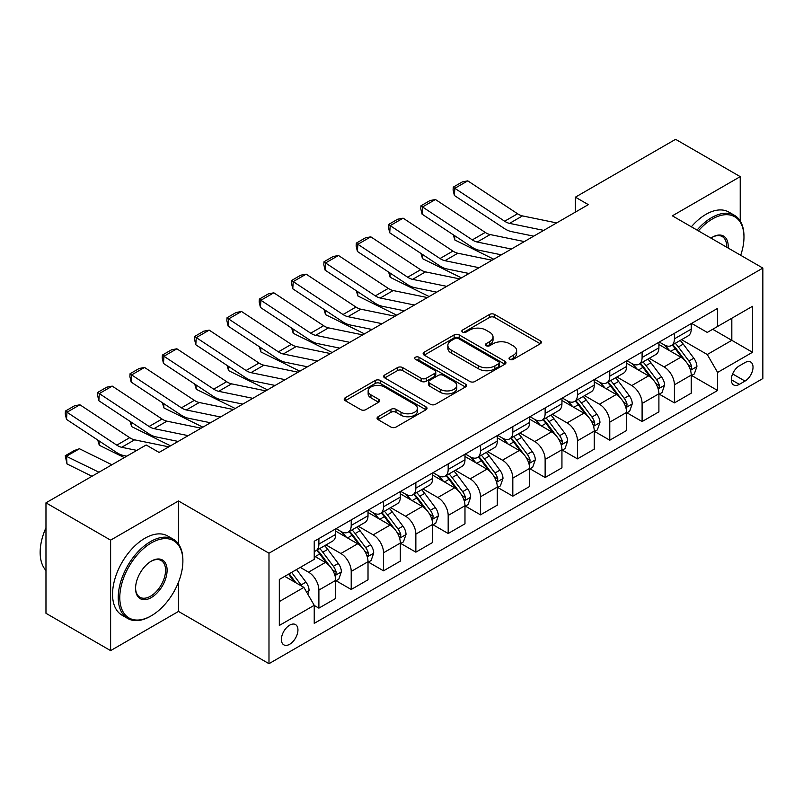 <?xml version="1.0" encoding="UTF-8"?>
<svg xmlns="http://www.w3.org/2000/svg" width="803" height="803" viewBox="0 0 803 803"><rect width="100%" height="100%" fill="white"/><g stroke="black" fill="none" stroke-linecap="round" stroke-linejoin="round"><path stroke-width="1.2" d="M509.785 359.332A2.509 1.455 0 0 0 513.338 359.332L540.299 343.764A3.593 2.068 0 0 0 541.352 342.299A3.593 2.068 0 0 0 540.299 340.833L494.618 314.455A3.593 2.068 0 0 0 489.539 314.455L462.578 330.023A2.509 1.455 0 0 0 461.845 331.057A2.509 1.455 0 0 0 462.578 332.081A2.509 1.455 0 0 0 466.131 332.081L469.625 330.063A11.483 6.635 0 0 1 485.865 330.063L489.669 332.261A11.483 6.635 0 0 1 493.032 336.949A11.483 6.635 0 0 1 489.669 341.636L486.176 343.654A2.509 1.455 0 0 0 485.444 344.678A2.509 1.455 0 0 0 486.176 345.702A2.509 1.455 0 0 0 489.73 345.702L493.223 343.694A11.483 6.635 0 0 1 509.463 343.694L513.278 345.892A11.483 6.635 0 0 1 516.64 350.58A11.483 6.635 0 0 1 513.278 355.267L509.785 357.285A2.509 1.455 0 0 0 509.052 358.309A2.509 1.455 0 0 0 509.785 359.332L509.785 357.285M289.672 644.277A11.704 6.755 120 0 0 297.311 633.958A11.704 6.755 120 0 0 295.524 624.583A11.704 6.755 120 0 0 289.672 625.166A11.704 6.755 120 0 0 282.024 635.474A11.704 6.755 120 0 0 283.82 644.849A11.704 6.755 120 0 0 289.672 644.277M378.123 416.737A3.593 2.068 0 0 0 377.069 418.202A3.593 2.068 0 0 0 378.123 419.668L390.941 427.066A3.593 2.068 0 0 0 396.02 427.066L425.961 409.781A3.593 2.068 0 0 0 427.015 408.315A3.593 2.068 0 0 0 425.961 406.85L380.281 380.471A3.593 2.068 0 0 0 375.202 380.471L345.26 397.756A3.593 2.068 0 0 0 344.206 399.221A3.593 2.068 0 0 0 345.26 400.687L360.738 409.63A3.593 2.068 0 0 0 365.817 409.63L378.635 402.233A3.593 2.068 0 0 0 379.678 400.767A3.593 2.068 0 0 0 378.635 399.302L370.956 394.865A9.606 5.541 0 0 1 368.145 390.951A9.606 5.541 0 0 1 374.068 385.821A9.606 5.541 0 0 1 384.537 387.026L414.609 404.391A9.606 5.541 0 0 1 417.419 408.315A9.606 5.541 0 0 1 411.497 413.435A9.606 5.541 0 0 1 401.028 412.23L396.02 409.339A3.593 2.068 0 0 0 390.941 409.339L378.123 416.737L378.123 419.668M178.487 500.962L110.613 540.148L45.972 502.829L45.972 613.301L110.613 650.621L178.487 611.434L268.985 663.679L268.985 553.207L178.487 500.962L178.487 543.972M740.225 220.996L740.225 176.64L672.352 215.826L762.85 268.082L268.985 553.207M740.225 176.64L675.584 139.321L575.39 197.167L575.39 212.092M45.972 502.829L146.166 444.982L159.094 452.44L588.318 204.635L575.39 197.167M469.875 381.495A3.593 2.068 0 0 0 474.944 381.495L504.896 364.201A3.593 2.068 0 0 0 505.95 362.735A3.593 2.068 0 0 0 504.896 361.27L459.216 334.901A3.593 2.068 0 0 0 454.137 334.901L424.185 352.186A3.593 2.068 0 0 0 423.141 353.651A3.593 2.068 0 0 0 424.185 355.117L469.875 381.495M416.436 359.874A2.509 1.455 0 0 1 418.985 360.226L418.985 357.245L465.429 384.065A3.593 2.068 0 0 1 466.483 385.52A3.593 2.068 0 0 1 465.429 386.986L435.487 404.28A3.593 2.068 0 0 1 430.408 404.28L384.727 377.902L384.727 374.971A3.593 2.068 0 0 0 383.673 376.436A3.593 2.068 0 0 0 384.727 377.902M384.727 374.971L397.535 367.573A3.593 2.068 0 0 1 402.614 367.573L421.143 378.273A3.593 2.068 0 0 0 426.222 378.273L434.724 373.365A3.593 2.068 0 0 0 435.768 371.899A3.593 2.068 0 0 0 434.724 370.434L415.432 359.292A2.509 1.455 0 0 1 414.699 358.268A2.509 1.455 0 0 1 416.245 356.933A2.509 1.455 0 0 1 418.985 357.245M745.013 362.575L739.322 365.857A11.332 6.544 120 0 0 731.914 375.844A11.332 6.544 120 0 0 733.651 384.928A11.332 6.544 120 0 0 739.322 384.366L745.013 381.084A11.332 6.544 120 0 0 752.411 371.096A11.332 6.544 120 0 0 750.675 362.012A11.332 6.544 120 0 0 745.013 362.575M268.985 663.679L762.85 378.544L762.85 268.082M691.614 323.388L707.262 332.422L717.601 326.45L717.601 308.382L314.234 541.262L314.234 559.33L279.324 579.485L279.324 625.467L314.234 605.311L314.234 623.369L717.601 390.489L717.601 372.431L707.262 354.514L681.546 339.669M717.601 326.45L752.511 306.294L752.511 352.276L717.601 372.431M110.613 540.148L110.613 650.621M712.683 329.28L731.824 340.331L731.824 318.239L752.511 306.294M707.262 354.514L731.824 340.331L752.511 352.276M279.324 601.577L303.885 587.394L284.754 576.343M314.234 605.462L318.891 608.142L318.891 590.085A14.625 8.442 -120 0 0 308.543 572.168L300.272 567.39M318.891 608.142L335.694 598.446L335.694 580.378A14.625 8.442 -120 0 0 325.356 562.461L314.234 556.047M336.086 580.75L351.212 589.482L351.212 571.425A14.625 8.442 -120 0 0 340.863 553.508L326.018 544.936M351.212 589.482L368.015 579.786L368.015 561.719A14.625 8.442 -120 0 0 357.676 543.802L335.694 531.114M368.406 562.09L383.533 570.823L383.533 552.765A14.625 8.442 -120 0 0 373.184 534.848L358.339 526.276M383.533 570.823L400.336 561.126L400.336 543.059A14.625 8.442 -120 0 0 389.997 525.142L368.015 512.455M400.727 543.43L415.854 552.163L415.854 534.105A14.625 8.442 -120 0 0 405.505 516.188L390.659 507.616M415.854 552.163L432.656 542.457L432.656 524.399A14.625 8.442 -120 0 0 422.318 506.482L400.336 493.795M433.048 524.771L448.174 533.503L448.174 515.446A14.625 8.442 -120 0 0 437.826 497.529L422.98 488.957M448.174 533.503L464.977 523.797L464.977 505.739A14.625 8.442 -120 0 0 454.639 487.822L432.656 475.135M465.369 506.111L480.495 514.843L480.495 496.776A14.625 8.442 -120 0 0 470.146 478.869L455.301 470.297M480.495 514.843L497.298 505.137L497.298 487.08A14.625 8.442 -120 0 0 486.959 469.163L464.977 456.475M497.689 487.451L512.816 496.184L512.816 478.116A14.625 8.442 -120 0 0 502.467 460.209L487.622 451.627M512.816 496.184L529.619 486.477L529.619 468.42A14.625 8.442 -120 0 0 519.28 450.503L497.298 437.816M530.01 468.791L545.137 477.524L545.137 459.457A14.625 8.442 -120 0 0 534.788 441.55L519.942 432.968M545.137 477.524L561.939 467.818L561.939 449.76A14.625 8.442 -120 0 0 551.601 431.843L529.619 419.156M562.331 450.132L577.457 458.864L577.457 440.797A14.625 8.442 -120 0 0 567.109 422.89L552.263 414.308M577.457 458.864L594.26 449.158L594.26 431.101A14.625 8.442 -120 0 0 583.922 413.184L561.939 400.496M594.652 431.472L609.778 440.205L609.778 422.137A14.625 8.442 -120 0 0 599.429 404.22L584.584 395.648M609.778 440.205L626.581 430.498L626.581 412.431A14.625 8.442 -120 0 0 616.242 394.524L594.26 381.837M626.972 412.812L642.099 421.545L642.099 403.477A14.625 8.442 -120 0 0 631.76 385.56L616.905 376.988M642.099 421.545L658.902 411.839L658.902 393.771A14.625 8.442 -120 0 0 648.563 375.864L626.581 363.167M659.293 394.153L674.42 402.885L674.42 384.818A14.625 8.442 -120 0 0 664.081 366.901L649.225 358.329M674.42 402.885L691.222 393.179L691.222 375.111A14.625 8.442 -120 0 0 680.884 357.205L658.902 344.507M659.293 342.048L664.081 344.808A14.625 8.442 -120 0 0 671.388 345.531A14.625 8.442 -120 0 0 674.42 338.836L674.42 333.315M626.972 360.708L631.76 363.468A14.625 8.442 -120 0 0 639.068 364.191A14.625 8.442 -120 0 0 642.099 357.496L642.099 351.975M594.652 379.367L599.429 382.128A14.625 8.442 -120 0 0 606.747 382.85A14.625 8.442 -120 0 0 609.778 376.155L609.778 370.635M562.331 398.027L567.109 400.787A14.625 8.442 -120 0 0 574.426 401.52A14.625 8.442 -120 0 0 577.457 394.815L577.457 389.294M530.01 416.687L534.788 419.447A14.625 8.442 -120 0 0 542.105 420.18A14.625 8.442 -120 0 0 545.137 413.475L545.137 407.954M497.689 435.346L502.467 438.107A14.625 8.442 -120 0 0 509.785 438.839A14.625 8.442 -120 0 0 512.816 432.144L512.816 426.614M465.369 454.006L470.146 456.777A14.625 8.442 -120 0 0 477.464 457.499A14.625 8.442 -120 0 0 480.495 450.804L480.495 445.274M433.048 472.666L437.826 475.436A14.625 8.442 -120 0 0 445.143 476.159A14.625 8.442 -120 0 0 448.174 469.464L448.174 463.933M400.727 491.336L405.505 494.096A14.625 8.442 -120 0 0 412.822 494.819A14.625 8.442 -120 0 0 415.854 488.124L415.854 482.593M368.406 509.995L373.184 512.756A14.625 8.442 -120 0 0 380.502 513.478A14.625 8.442 -120 0 0 383.533 506.783L383.533 501.263M336.086 528.655L340.863 531.415A14.625 8.442 -120 0 0 348.181 532.138A14.625 8.442 -120 0 0 351.212 525.443L351.212 519.922M691.614 375.493L717.601 390.489M671.388 345.531L688.201 335.835A14.625 8.442 -120 0 0 691.222 329.13L691.222 323.609M639.068 364.191L655.88 354.494A14.625 8.442 -120 0 0 658.902 347.799L658.902 342.269M606.747 382.85L623.56 373.154A14.625 8.442 -120 0 0 626.581 366.459L626.581 360.928M574.426 401.52L591.229 391.814A14.625 8.442 -120 0 0 594.26 385.119L594.26 379.588M542.105 420.18L558.908 410.474A14.625 8.442 -120 0 0 561.939 403.779L561.939 398.248M509.785 438.839L526.587 429.133A14.625 8.442 -120 0 0 529.619 422.438L529.619 416.918M477.464 457.499L494.267 447.793A14.625 8.442 -120 0 0 497.298 441.098L497.298 435.577M445.143 476.159L461.946 466.453A14.625 8.442 -120 0 0 464.977 459.758L464.977 454.237M412.822 494.819L429.625 485.112A14.625 8.442 -120 0 0 432.656 478.417L432.656 472.897M380.502 513.478L397.304 503.772A14.625 8.442 -120 0 0 400.336 497.077L400.336 491.556M348.181 532.138L364.984 522.432A14.625 8.442 -120 0 0 368.015 515.737L368.015 510.216M314.234 551.39A14.625 8.442 -120 0 0 315.86 550.798L332.663 541.092A14.625 8.442 -120 0 0 335.694 534.396L335.694 528.876M315.86 550.798A14.625 8.442 -120 0 0 318.891 544.103L318.891 538.582M303.885 587.394L314.234 605.311M178.487 611.434L178.487 582.205M510.788 359.684L513.278 358.248A11.483 6.635 0 0 0 516.64 353.561L516.64 350.58M493.032 336.949L493.032 339.94A11.483 6.635 0 0 1 489.669 344.628L487.18 346.063M540.258 343.794L494.618 317.446A3.593 2.068 0 0 0 489.539 317.446L463.582 332.432M504.846 364.231L459.216 337.882A3.593 2.068 0 0 0 454.137 337.882L424.235 355.147M498.553 363.769A2.509 1.455 0 0 0 499.285 362.735A2.509 1.455 0 0 0 498.553 361.711L458.453 338.565A2.509 1.455 0 0 0 454.899 338.565L451.216 340.683A11.483 6.635 0 0 0 447.853 345.38A11.483 6.635 0 0 0 451.216 350.068L478.628 365.887A11.483 6.635 0 0 0 494.869 365.887L498.553 363.769L498.553 366.75A2.509 1.455 0 0 0 499.285 365.726L499.285 362.735M447.853 345.38L447.853 348.361A11.483 6.635 0 0 0 451.216 353.049L451.216 350.068M498.553 366.75L494.869 368.878A11.483 6.635 0 0 1 478.628 368.878L451.216 353.049M384.767 377.932L397.535 370.564L397.535 367.573M435.768 371.899L435.768 374.881A3.593 2.068 0 0 1 434.724 376.346L426.222 381.254A3.593 2.068 0 0 1 421.143 381.254L402.614 370.564A3.593 2.068 0 0 0 397.535 370.564M418.985 360.226L465.389 387.016M440.365 389.375A9.606 5.541 0 0 0 450.834 390.569A9.606 5.541 0 0 0 456.756 385.45A9.606 5.541 0 0 0 453.946 381.535L443.346 375.413A3.593 2.068 0 0 0 438.277 375.413L429.776 380.321A3.593 2.068 0 0 0 428.722 381.786A3.593 2.068 0 0 0 429.776 383.252L440.365 389.375L440.365 392.356A9.606 5.541 0 0 0 450.834 393.56A9.606 5.541 0 0 0 456.756 388.441L456.756 385.45M428.722 381.786L428.722 384.778A3.593 2.068 0 0 0 429.776 386.243L429.776 383.252M440.365 392.356L429.776 386.243M417.419 408.315L417.419 411.297A9.606 5.541 0 0 1 411.497 416.416A9.606 5.541 0 0 1 401.028 415.221L396.02 412.32A3.593 2.068 0 0 0 390.941 412.32L378.173 419.698M368.145 390.951L368.145 393.932A9.606 5.541 0 0 0 370.956 397.856L370.956 394.865M378.584 402.253L370.956 397.856M425.961 406.85L425.961 409.781L380.281 383.453A3.593 2.068 0 0 0 375.202 383.453L345.3 400.717M691.222 375.714L694.334 373.917L696.914 366.459A9.686 5.591 -120 0 0 693.822 358.208L683.253 344.106A27.975 16.15 -120 0 0 680.201 340.442M669.692 350.74A27.975 16.15 -120 0 0 663.971 344.748M499.054 254.35L500.751 255.183M454.568 235.64L454.839 239.997L453.273 234.777M493.765 259.218L454.839 239.997M690.339 369.771L691.473 368.557L691.684 366.871A9.686 5.591 -120 0 0 688.904 361.039L678.344 346.936A27.975 16.15 -120 0 0 675.293 343.282M672.693 344.788A23.217 13.41 60 0 1 676.497 349.114L685.441 361.049M672.191 345.069A27.975 16.15 60 0 1 675.243 348.733L682.269 358.108M543.721 230.381L509.544 223.375A18.288 10.559 60 0 1 504.645 221.226L454.839 188.303L454.368 195.48L504.174 228.393A27.422 15.829 -120 0 0 511.521 231.615L533.694 236.162M556.65 222.913L522.472 215.907A18.288 10.559 60 0 1 517.574 213.759L467.768 180.846L454.839 188.303L453.283 187.129L462.327 181.9L467.768 180.846M454.368 195.48L453.093 190L453.283 187.129M658.902 394.373L662.003 392.577L664.593 385.119A9.686 5.591 -120 0 0 661.501 376.868L650.932 362.765A27.975 16.15 -120 0 0 647.88 359.102M637.371 369.4A27.975 16.15 -120 0 0 631.65 363.408M466.734 273.01L468.43 273.843M422.248 254.3L422.519 258.656L420.953 253.437M461.444 277.878L422.519 258.656M658.018 388.441L659.153 387.217L659.363 385.53A9.686 5.591 -120 0 0 656.583 379.699L646.024 365.596A27.975 16.15 -120 0 0 642.972 361.942M640.362 363.448A23.217 13.41 60 0 1 644.177 367.774L653.12 379.709M639.871 363.729A27.975 16.15 60 0 1 642.922 367.393L649.948 376.768M626.581 413.033L629.682 411.236L632.272 403.779A9.686 5.591 -120 0 0 629.181 395.528L618.611 381.425A27.975 16.15 -120 0 0 615.56 377.761M605.05 388.06A27.975 16.15 -120 0 0 599.329 382.067M434.413 291.67L436.109 292.513M389.927 272.96L390.188 277.316L388.632 272.097M429.123 296.538L390.188 277.316M625.698 407.101L626.832 405.876L627.043 404.19A9.686 5.591 -120 0 0 624.262 398.358L613.703 384.256A27.975 16.15 -120 0 0 610.651 380.602M608.042 382.108A23.217 13.41 60 0 1 611.856 386.434L620.799 398.378M607.55 382.399A27.975 16.15 60 0 1 610.601 386.052L617.627 395.427M594.26 431.693L597.362 429.906L599.951 422.438A9.686 5.591 -120 0 0 596.86 414.187L586.29 400.085A27.975 16.15 -120 0 0 583.239 396.431M572.73 406.719A27.975 16.15 -120 0 0 567.008 400.727M402.092 310.329L403.789 311.173M357.606 291.619L357.867 295.976L356.311 290.756M396.802 315.198L357.867 295.976M593.377 425.761L594.511 424.536L594.722 422.85A9.686 5.591 -120 0 0 591.941 417.018L581.382 402.915A27.975 16.15 -120 0 0 578.331 399.262M575.721 400.767A23.217 13.41 60 0 1 579.535 405.103L588.479 417.038M575.229 401.058A27.975 16.15 60 0 1 578.28 404.712L585.297 414.087M511.401 249.04L477.223 242.034A18.288 10.559 60 0 1 472.325 239.886L422.519 206.963L422.047 214.14L471.853 247.063A27.422 15.829 -120 0 0 479.2 250.275L501.373 254.832M524.329 241.573L490.151 234.566A18.288 10.559 60 0 1 485.253 232.418L435.447 199.505L422.519 206.963L420.963 205.789L430.006 200.559L435.447 199.505M422.047 214.14L420.772 208.66L420.963 205.789M479.08 267.7L444.902 260.694A18.288 10.559 60 0 1 440.004 258.546L390.188 225.633L389.726 232.8L439.532 265.723A27.422 15.829 -120 0 0 446.88 268.945L469.052 273.492M492.008 260.232L457.83 253.226A18.288 10.559 60 0 1 452.932 251.078L403.126 218.165L390.188 225.633L388.642 224.449L397.686 219.219L403.126 218.165M389.726 232.8L388.451 227.319L388.642 224.449M446.759 286.36L412.581 279.354A18.288 10.559 60 0 1 407.673 277.206L357.867 244.293L357.405 251.459L407.211 284.382A27.422 15.829 -120 0 0 414.559 287.604L436.732 292.151M459.687 278.902L425.51 271.886A18.288 10.559 60 0 1 420.611 269.738L370.795 236.825L357.867 244.293L356.321 243.108L365.365 237.879L370.795 236.825M357.405 251.459L356.13 245.979L356.321 243.108M561.939 450.353L565.041 448.566L567.631 441.098A9.686 5.591 -120 0 0 564.539 432.847L553.97 418.744A27.975 16.15 -120 0 0 550.918 415.091M540.409 425.379A27.975 16.15 -120 0 0 534.688 419.387M369.771 328.989L371.468 329.832M325.285 310.279L325.546 314.635L323.99 309.426M364.482 333.867L325.546 314.635M561.056 444.42L562.19 443.206L562.401 441.509A9.686 5.591 -120 0 0 559.621 435.678L549.061 421.575A27.975 16.15 -120 0 0 546.01 417.921M543.4 419.427A23.217 13.41 60 0 1 547.214 423.763L556.158 435.698M542.908 419.718A27.975 16.15 60 0 1 545.96 423.372L552.976 432.747M414.438 305.02L380.261 298.013A18.288 10.559 60 0 1 375.352 295.865L325.546 262.952L325.085 270.129L374.891 303.042A27.422 15.829 -120 0 0 382.238 306.264L404.411 310.811M427.367 297.562L393.189 290.545A18.288 10.559 60 0 1 388.281 288.397L338.475 255.484L325.546 262.952L324 261.768L333.044 256.538L338.475 255.484M325.085 270.129L323.81 264.639L324 261.768M740.687 255.284A44.617 25.756 120 0 0 743.969 237.176A44.617 25.756 120 0 0 712.432 218.968A44.617 25.756 120 0 0 698.399 230.862M697.044 230.08A45.711 26.389 -60 0 1 711.649 217.623A45.711 26.389 -60 0 1 734.504 215.355A45.711 26.389 -60 0 1 743.969 236.283L743.969 237.176M710.946 238.11A22.303 12.878 -60 0 1 712.432 237.176L712.432 237.176A22.303 12.878 -60 0 1 728.13 248.037M691.353 226.797A45.711 26.389 -60 0 1 705.967 214.331A45.711 26.389 -60 0 1 728.823 212.072L734.504 215.355M726.635 247.163A21.209 12.246 120 0 0 722.258 236.574A21.209 12.246 120 0 0 712.04 237.407M150.562 616.202L151.335 615.76A44.617 25.756 120 0 0 182.883 561.116A44.617 25.756 120 0 0 151.335 542.908A44.617 25.756 120 0 0 119.788 597.542A44.617 25.756 120 0 0 151.335 615.76L150.562 616.212A45.711 26.389 -60 0 1 150.562 616.212A45.711 26.389 -60 0 1 127.707 618.471A45.711 26.389 -60 0 1 120.701 581.844A45.711 26.389 -60 0 1 150.562 541.563A45.711 26.389 -60 0 1 173.418 539.305A45.711 26.389 -60 0 1 182.883 560.223L182.883 561.116M151.335 597.542A22.303 12.878 -60 0 1 135.566 588.438A22.303 12.878 -60 0 1 151.335 561.116L151.335 561.116A22.303 12.878 -60 0 1 167.104 570.23A22.303 12.878 -60 0 1 151.335 597.542M135.566 587.987A21.209 12.246 120 0 0 139.953 597.251A21.209 12.246 120 0 0 150.562 596.207A21.209 12.246 120 0 0 164.414 577.518A21.209 12.246 120 0 0 161.162 560.514A21.209 12.246 120 0 0 150.944 561.357M127.707 618.471L122.016 615.188A45.711 26.389 -60 0 1 115.01 578.561A45.711 26.389 -60 0 1 144.871 538.281A45.711 26.389 -60 0 1 167.727 536.013L173.418 539.305M45.972 570.461A45.711 26.389 -60 0 1 45.972 527.742M529.619 469.012L532.72 467.226L535.31 459.758A9.686 5.591 -120 0 0 532.218 451.507L521.649 437.404A27.975 16.15 -120 0 0 518.597 433.75M508.088 444.039A27.975 16.15 -120 0 0 502.367 438.047M337.451 347.659L339.147 348.492M292.965 328.939L293.225 333.295L291.67 328.086M332.161 352.527L293.225 333.295M528.735 463.08L529.87 461.866L530.08 460.169A9.686 5.591 -120 0 0 527.3 454.337L516.741 440.235A27.975 16.15 -120 0 0 513.689 436.581M511.079 438.087A23.217 13.41 60 0 1 514.894 442.423L523.837 454.357M510.588 438.378A27.975 16.15 60 0 1 513.639 442.031L520.655 451.406M497.298 487.672L500.399 485.885L502.989 478.417A9.686 5.591 -120 0 0 499.898 470.167L489.328 456.064A27.975 16.15 -120 0 0 486.277 452.41M475.767 462.709A27.975 16.15 -120 0 0 470.046 456.706M305.13 366.319L306.826 367.152M260.644 347.599L260.905 351.955L259.349 346.745M299.84 371.187L260.905 351.955M496.415 481.74L497.539 480.525L497.76 478.829A9.686 5.591 -120 0 0 494.979 473.007L484.42 458.904A27.975 16.15 -120 0 0 481.368 455.241M478.759 456.746A23.217 13.41 60 0 1 482.573 461.083L491.516 473.017M478.267 457.037A27.975 16.15 60 0 1 481.318 460.691L488.334 470.066M464.977 506.332L468.079 504.545L470.668 497.077A9.686 5.591 -120 0 0 467.577 488.826L457.007 474.724A27.975 16.15 -120 0 0 453.956 471.07M443.447 481.368A27.975 16.15 -120 0 0 437.725 475.366M272.809 384.978L274.506 385.811M228.323 366.258L228.584 370.625L227.028 365.405M267.519 389.846L228.584 370.625M464.094 500.399L465.218 499.185L465.439 497.489A9.686 5.591 -120 0 0 462.658 491.667L452.099 477.564A27.975 16.15 -120 0 0 449.048 473.9M446.438 475.406A23.217 13.41 60 0 1 450.252 479.742L459.196 491.677M445.936 475.697A27.975 16.15 60 0 1 448.997 479.351L456.014 488.726M432.656 524.991L435.758 523.205L438.348 515.737A9.686 5.591 -120 0 0 435.256 507.486L424.687 493.383A27.975 16.15 -120 0 0 421.635 489.73M411.126 500.028A27.975 16.15 -120 0 0 405.405 494.036M240.488 403.638L242.185 404.471M196.002 384.918L196.263 389.284L194.707 384.065M235.199 408.506L196.263 389.284M431.773 519.059L432.897 517.845L433.118 516.148A9.686 5.591 -120 0 0 430.338 510.327L419.778 496.224A27.975 16.15 -120 0 0 416.727 492.56M414.117 494.066A23.217 13.41 60 0 1 417.931 498.402L426.875 510.337M413.615 494.357A27.975 16.15 60 0 1 416.677 498.011L423.693 507.386M400.336 543.651L403.437 541.864L406.027 534.396A9.686 5.591 -120 0 0 402.935 526.146L392.366 512.043A27.975 16.15 -120 0 0 389.314 508.389M378.805 518.688A27.975 16.15 -120 0 0 373.084 512.695M208.168 422.298L209.864 423.131M163.682 403.578L163.942 407.944L162.387 402.725M202.878 427.166L163.942 407.944M399.452 537.719L400.577 536.504L400.797 534.808A9.686 5.591 -120 0 0 398.017 528.986L387.458 514.884A27.975 16.15 -120 0 0 384.406 511.23M381.796 512.726A23.217 13.41 60 0 1 385.611 517.062L394.554 528.996M381.295 513.017A27.975 16.15 60 0 1 384.346 516.67L391.372 526.045M382.108 323.679L347.94 316.673A18.288 10.559 60 0 1 343.032 314.525L293.225 281.612L292.764 288.789L342.57 321.702A27.422 15.829 -120 0 0 349.917 324.924L372.09 329.471M395.046 316.221L360.868 309.205A18.288 10.559 60 0 1 355.96 307.057L306.154 274.144L293.225 281.612L291.68 280.428L300.724 275.198L306.154 274.144M292.764 288.789L291.489 283.298L291.68 280.428M349.787 342.339L315.609 335.333A18.288 10.559 60 0 1 310.711 333.185L260.905 300.272L260.443 307.449L310.249 340.362A27.422 15.829 -120 0 0 317.597 343.584L339.769 348.131M362.715 334.881L328.537 327.865A18.288 10.559 60 0 1 323.639 325.717L273.833 292.804L260.905 300.272L259.359 299.087L268.403 293.858L273.833 292.804M260.443 307.449L259.168 301.958L259.359 299.087M317.466 360.999L283.288 353.993A18.288 10.559 60 0 1 278.39 351.844L228.584 318.932L228.122 326.108L277.928 359.021A27.422 15.829 -120 0 0 285.276 362.243L307.449 366.79M330.394 353.541L296.217 346.525A18.288 10.559 60 0 1 291.318 344.377L241.512 311.464L228.584 318.932L227.038 317.747L236.082 312.528L241.512 311.464M228.122 326.108L226.847 320.618L227.038 317.747M285.145 379.668L250.968 372.652A18.288 10.559 60 0 1 246.069 370.504L196.263 337.591L195.802 344.768L245.608 377.681A27.422 15.829 -120 0 0 252.955 380.903L275.128 385.45M298.074 372.201L263.896 365.184A18.288 10.559 60 0 1 258.998 363.046L209.192 330.123L196.263 337.591L194.717 336.407L203.761 331.187L209.192 330.123M195.802 344.768L194.527 339.278L194.717 336.407M252.825 398.328L218.647 391.312A18.288 10.559 60 0 1 213.749 389.164L163.942 356.251L163.481 363.428L213.287 396.341A27.422 15.829 -120 0 0 220.634 399.563L242.807 404.11M265.753 390.86L231.575 383.854A18.288 10.559 60 0 1 226.677 381.706L176.871 348.783L163.942 356.251L162.387 355.067L171.44 349.847L176.871 348.783M163.481 363.428L162.206 357.937L162.387 355.067M368.015 562.321L371.116 560.524L373.706 553.056A9.686 5.591 -120 0 0 370.615 544.805L360.045 530.703A27.975 16.15 -120 0 0 356.994 527.049M346.484 537.348A27.975 16.15 -120 0 0 340.763 531.355M175.847 440.957L177.543 441.791M131.361 422.237L131.622 426.604L130.066 421.384M170.557 445.826L131.622 426.604M367.132 556.379L368.256 555.164L368.467 553.478A9.686 5.591 -120 0 0 365.696 547.646L355.137 533.543A27.975 16.15 -120 0 0 352.075 529.89M349.476 531.385A23.217 13.41 60 0 1 353.29 535.721L362.233 547.656M348.974 531.676A27.975 16.15 60 0 1 352.025 535.33L359.051 544.705M220.504 416.988L186.326 409.972A18.288 10.559 60 0 1 181.428 407.824L131.622 374.911L131.16 382.087L180.966 415A27.422 15.829 -120 0 0 188.314 418.222L210.486 422.769M233.432 409.52L199.254 402.514A18.288 10.559 60 0 1 194.356 400.366L144.55 367.443L131.622 374.911L130.066 373.726L139.12 368.507L144.55 367.443M131.16 382.087L129.885 376.597L130.066 373.726M335.694 580.981L338.796 579.184L341.385 571.716A9.686 5.591 -120 0 0 338.294 563.465L327.724 549.362A27.975 16.15 -120 0 0 324.673 545.709M99.04 440.897L99.301 445.263L97.745 440.044M124.294 457.6L99.301 445.263M334.811 575.038L335.935 573.824L336.146 572.137A9.686 5.591 -120 0 0 333.375 566.306L322.816 552.203A27.975 16.15 -120 0 0 319.755 548.549M317.155 550.045A23.217 13.41 60 0 1 320.969 554.381L329.913 566.316M316.653 550.336A27.975 16.15 60 0 1 319.704 553.99L326.731 563.365M188.183 435.648L154.005 428.631A18.288 10.559 60 0 1 149.107 426.483L99.301 393.57L98.839 400.747L148.645 433.66A27.422 15.829 -120 0 0 155.993 436.882L178.166 441.429M201.111 428.18L166.934 421.173A18.288 10.559 60 0 1 162.035 419.025L112.229 386.113L99.301 393.57L97.745 392.386L106.799 387.166L112.229 386.113M98.839 400.747L97.564 395.257L97.745 392.386M307.77 594.11L309.065 590.376A9.686 5.591 -120 0 0 305.973 582.125L296.538 569.548M79.447 448.747L66.519 456.204L66.98 463.923L65.244 455.743L74.288 450.523L79.447 448.747L111.888 464.766M65.244 455.743L98.96 472.234M91.974 476.259L66.98 463.923M301.938 586.27A9.686 5.591 -120 0 0 301.055 584.965L291.63 572.378M289.2 573.784L295.976 582.827M288.528 574.175L294.269 581.844M136.781 450.393L121.685 447.291A18.288 10.559 60 0 1 116.786 445.143L66.98 412.23L66.519 419.407L116.325 452.32A27.422 15.829 -120 0 0 123.672 455.542L126.764 456.174M168.791 446.839L134.613 439.833A18.288 10.559 60 0 1 129.715 437.685L79.909 404.772L66.98 412.23L65.424 411.046L74.478 405.826L79.909 404.772M66.519 419.407L65.244 413.916L65.424 411.046M308.543 572.168L325.356 562.461M340.863 553.508L357.676 543.802M373.184 534.848L389.997 525.142M405.505 516.188L422.318 506.482M437.826 497.529L454.639 487.822M470.146 478.869L486.959 469.163M502.467 460.209L519.28 450.503M534.788 441.55L551.601 431.843M567.109 422.89L583.922 413.184M599.429 404.22L616.242 394.524M631.76 385.56L648.563 375.864M664.081 366.901L680.884 357.205M674.42 338.836L691.222 329.13M674.42 384.818L691.222 375.111M642.099 403.477L658.902 393.771M642.099 357.496L658.902 347.799M609.778 422.137L626.581 412.431M609.778 376.155L626.581 366.459M577.457 440.797L594.26 431.101M577.457 394.815L594.26 385.119M545.137 459.457L561.939 449.76M545.137 413.475L561.939 403.779M512.816 478.116L529.619 468.42M512.816 432.144L529.619 422.438M480.495 496.776L497.298 487.08M480.495 450.804L497.298 441.098M448.174 515.446L464.977 505.739M448.174 469.464L464.977 459.758M415.854 534.105L432.656 524.399M415.854 488.124L432.656 478.417M383.533 552.765L400.336 543.059M383.533 506.783L400.336 497.077M351.212 571.425L368.015 561.719M351.212 525.443L368.015 515.737M318.891 590.085L335.694 580.378M318.891 544.103L335.694 534.396M732.607 373.927L745.013 381.084M731.302 379.739L739.322 384.366M513.278 358.248L513.278 355.267M486.176 345.702L486.176 343.654M489.669 344.628L489.669 341.636M462.578 332.081L462.578 330.023M489.539 317.446L489.539 314.455M494.618 317.446L494.618 314.455M540.299 343.764L540.299 340.833M424.185 355.117L424.185 352.186M454.137 337.882L454.137 334.901M459.216 337.882L459.216 334.901M504.896 364.201L504.896 361.27M478.628 368.878L478.628 365.887M494.869 368.878L494.869 365.887M402.614 370.564L402.614 367.573M421.143 381.254L421.143 378.273M426.222 381.254L426.222 378.273M434.724 376.346L434.724 373.365M465.429 386.986L465.429 384.065M390.941 412.32L390.941 409.339M396.02 412.32L396.02 409.339M401.028 415.221L401.028 412.23M378.635 402.233L378.635 399.302M345.26 400.687L345.26 397.756M375.202 383.453L375.202 380.471M380.281 383.453L380.281 380.471M690.5 370.303L696.853 366.64M678.344 346.936L683.253 344.106M670.726 351.333L675.243 348.733M688.904 361.039L693.822 358.208M688.141 364.823L691.684 366.871M509.544 223.375L522.472 215.907M504.645 221.226L517.574 213.759M658.179 388.963L664.533 385.299M646.024 365.596L650.932 362.765M638.405 369.992L642.922 367.393M656.583 379.699L661.501 376.868M655.82 383.483L659.363 385.53M625.858 407.633L632.212 403.959M613.703 384.256L618.611 381.425M606.084 388.652L610.601 386.052M624.262 398.358L629.181 395.528M623.499 402.142L627.043 404.19M593.537 426.293L599.891 422.629M581.382 402.915L586.29 400.085M573.764 407.322L578.28 404.712M591.941 417.018L596.86 414.187M591.179 420.802L594.722 422.85M477.223 242.034L490.151 234.566M472.325 239.886L485.253 232.418M444.902 260.694L457.83 253.226M440.004 258.546L452.932 251.078M412.581 279.354L425.51 271.886M407.673 277.206L420.611 269.738M561.217 444.952L567.57 441.289M549.061 421.575L553.97 418.744M541.443 425.981L545.96 423.372M559.621 435.678L564.539 432.847M558.858 439.462L562.401 441.509M380.261 298.013L393.189 290.545M375.352 295.865L388.281 288.397M528.896 463.612L535.25 459.948M516.741 440.235L521.649 437.404M509.122 444.641L513.639 442.031M527.3 454.337L532.218 451.507M526.537 458.122L530.08 460.169M496.575 482.272L502.919 478.608M484.42 458.904L489.328 456.064M476.801 463.301L481.318 460.691M494.979 473.007L499.898 470.167M494.216 476.791L497.76 478.829M464.254 500.931L470.598 497.268M452.099 477.564L457.007 474.724M444.481 481.961L448.997 479.351M462.658 491.667L467.577 488.826M461.896 495.451L465.439 497.489M431.934 519.591L438.277 515.928M419.778 496.224L424.687 493.383M412.16 500.62L416.677 498.011M430.338 510.327L435.256 507.486M429.575 514.111L433.118 516.148M399.613 538.251L405.957 534.587M387.458 514.884L392.366 512.043M379.839 519.28L384.346 516.67M398.017 528.986L402.935 526.146M397.254 532.77L400.797 534.808M347.94 316.673L360.868 309.205M343.032 314.525L355.96 307.057M315.609 335.333L328.537 327.865M310.711 333.185L323.639 325.717M283.288 353.993L296.217 346.525M278.39 351.844L291.318 344.377M250.968 372.652L263.896 365.184M246.069 370.504L258.998 363.046M218.647 391.312L231.575 383.854M213.749 389.164L226.677 381.706M367.292 556.911L373.636 553.247M355.137 533.543L360.045 530.703M347.518 537.94L352.025 535.33M365.696 547.646L370.615 544.805M364.933 551.43L368.467 553.478M186.326 409.972L199.254 402.514M181.428 407.824L194.356 400.366M334.971 575.57L341.315 571.907M322.816 552.203L327.724 549.362M315.198 556.599L319.704 553.99M333.375 566.306L338.294 563.465M332.613 570.09L336.146 572.137M154.005 428.631L166.934 421.173M149.107 426.483L162.035 419.025M306.545 591.982L308.994 590.566M301.055 584.965L305.973 582.125M121.685 447.291L134.613 439.833M116.786 445.143L129.715 437.685"/></g></svg>
